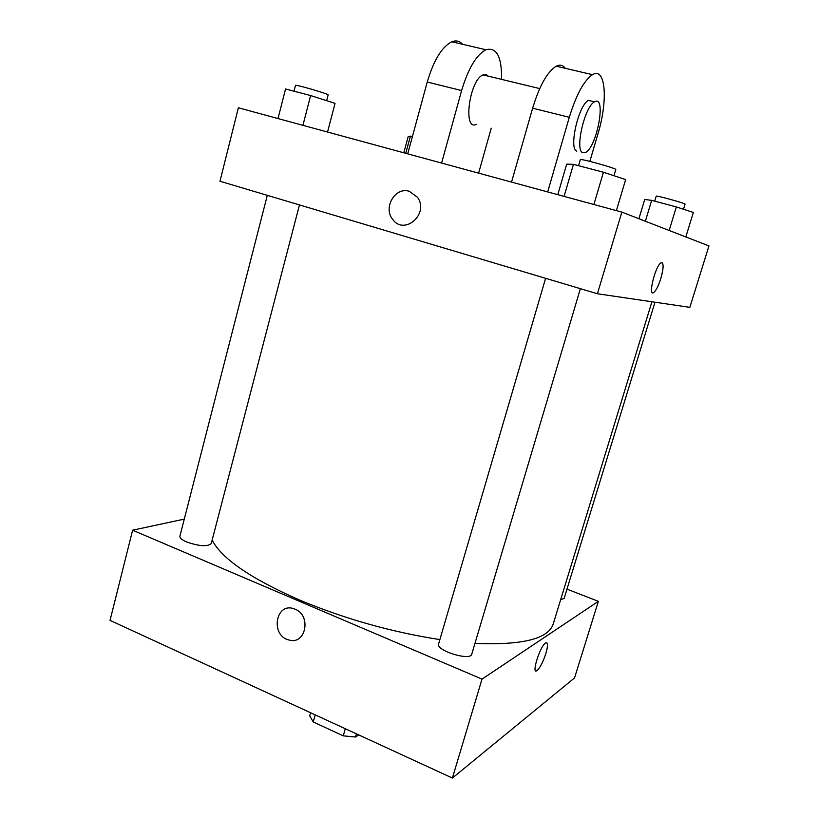 <?xml version="1.0" encoding="UTF-8"?>
<svg xmlns="http://www.w3.org/2000/svg" width="819" height="819" viewBox="0 0 819 819"><rect width="100%" height="100%" fill="white"/><g stroke="black" fill="none" stroke-linecap="round" stroke-linejoin="round"><path stroke-width="1.23" d="M358.814 734.95L355.518 737.018L343.263 735.851L313.247 721.959L309.725 715.878L310.596 712.745M315.233 714.885L313.247 721.959M345.29 728.726L343.263 735.851M356.419 733.855L355.518 737.018M566.973 589.137L598.372 601.341L574.549 677.917L452.395 778.05L110.043 620.382L132.617 530.2L184.275 519.113M295.096 609.203C311.875 615.54 305.661 645.515 288.8 639.956C270.075 635.513 275.655 601.893 294.041 608.804L295.096 609.203C311.875 615.54 305.661 645.515 288.8 639.956L288.8 639.956C270.075 635.513 275.665 601.893 294.041 608.804M598.372 601.341L482.022 679.115L452.395 778.05M482.022 679.115L132.617 530.2M299.467 204.934L211.241 543.57C207.586 546.846 199.416 546.324 186.732 541.994C181.931 539.885 179.658 537.95 179.904 536.179L267.301 195.342M545.597 278.306L438.605 643.929C435.667 650.562 470.587 661.353 471.764 654.156L580.374 288.677M654.985 302.221L564.127 598.433L560.657 599.703M439.875 639.598C391.39 632.053 344.471 618.806 299.119 599.856C250.379 578.327 221.386 558.394 212.152 540.069M651.924 301.771L553.234 623.924C548.423 638.892 522.327 645.382 474.969 643.376M536.875 670.669L536.865 670.669C539.926 668.058 542.915 662.356 545.843 653.572C542.925 662.366 539.926 668.058 536.875 670.669C531.009 674.815 540.233 645.669 545.659 642.935C548.013 642.137 548.075 645.689 545.843 653.572C547.676 647.297 547.962 643.683 546.703 642.731M621.856 212.111L708.957 245.915L689.844 307.34L597.409 293.755L219.973 181.234L238.36 107.77L621.856 212.111L597.409 293.755L219.973 181.234M412.397 136.64L408.231 136.435L403.787 152.774M410.421 136.108L405.743 153.307M685.82 236.937L693.355 212.459L676.351 206.931L651.668 200.358L644.707 199.488L638.902 218.724M676.351 206.931L669.154 230.467M651.668 200.358L645.352 221.232M654.709 201.167L656.224 196.161C655.681 195.117 686.066 203.511 685.063 204.136L683.496 209.255M327.539 132.033L335.043 103.378L310.626 95.557L285.555 88.984L278.01 118.55M310.626 95.557L302.928 125.338M294.001 91.196L295.475 85.432C294.912 84.101 329.33 94.134 328.132 94.943L326.638 100.686M616.379 210.616L625.644 179.596L603.439 172.215L573.443 164.363L566.676 164.138L557.79 194.676M603.439 172.215L593.888 204.504M573.443 164.363L564.086 196.396M578.542 165.704L580.313 159.664C579.698 158.108 617.116 168.53 615.786 169.543L613.953 175.716M653.787 292.465L653.787 292.465C656.132 290.438 658.476 285.79 660.82 278.511C658.486 285.79 656.142 290.438 653.787 292.465C647.706 297.44 655.026 266.462 660.82 262.94C663.84 262.182 663.84 267.373 660.82 278.511C663.39 269.431 663.779 264.127 661.977 262.612M689.844 307.34L597.409 293.755M409.295 191.298L417.444 197.246C429.699 213.739 404.197 236.087 392.629 219.287C382.842 207.627 395.28 186.548 409.295 191.298C395.28 186.548 382.852 207.627 392.629 219.287C404.197 236.087 429.699 213.739 417.444 197.246M488.124 76.126L486.762 74.939L483.046 74.898C469.41 79.73 462.643 131.552 476.31 124.334M441.595 163.063L461.619 90.571C468.202 68.561 476.289 54.955 485.892 49.744C496.652 46.918 501.883 56.798 501.586 79.382M478.613 173.137L491.246 128.173M565.305 68.315C562.96 65.059 559.92 64.353 556.203 66.196C547.338 71.734 539.475 85.729 532.626 108.19L511.547 182.094M462.571 44.287C459.613 40.97 456.029 40.131 451.832 41.779C441.881 46.826 433.691 60.248 427.242 82.033L407.719 153.849M592.7 101.402L588.482 100.389C578.572 104.658 568.519 148.863 576.771 151.157M589.854 161.374L597.993 133.681C608.128 100.645 605.784 66.513 592.506 74.683C584.029 80.395 576.3 94.605 569.307 117.291L547.676 191.922M582.729 152.692C574.58 150.42 584.725 106.153 594.533 101.853C606.746 94.287 597.051 147.287 585.524 152.447L582.729 152.692M461.619 90.571L427.242 82.033M569.307 117.291L532.626 108.19M483.046 74.898L539.721 88.595M594.533 101.853L588.482 100.389M485.892 49.744L451.832 41.779M592.506 74.683L556.203 66.196"/></g></svg>
